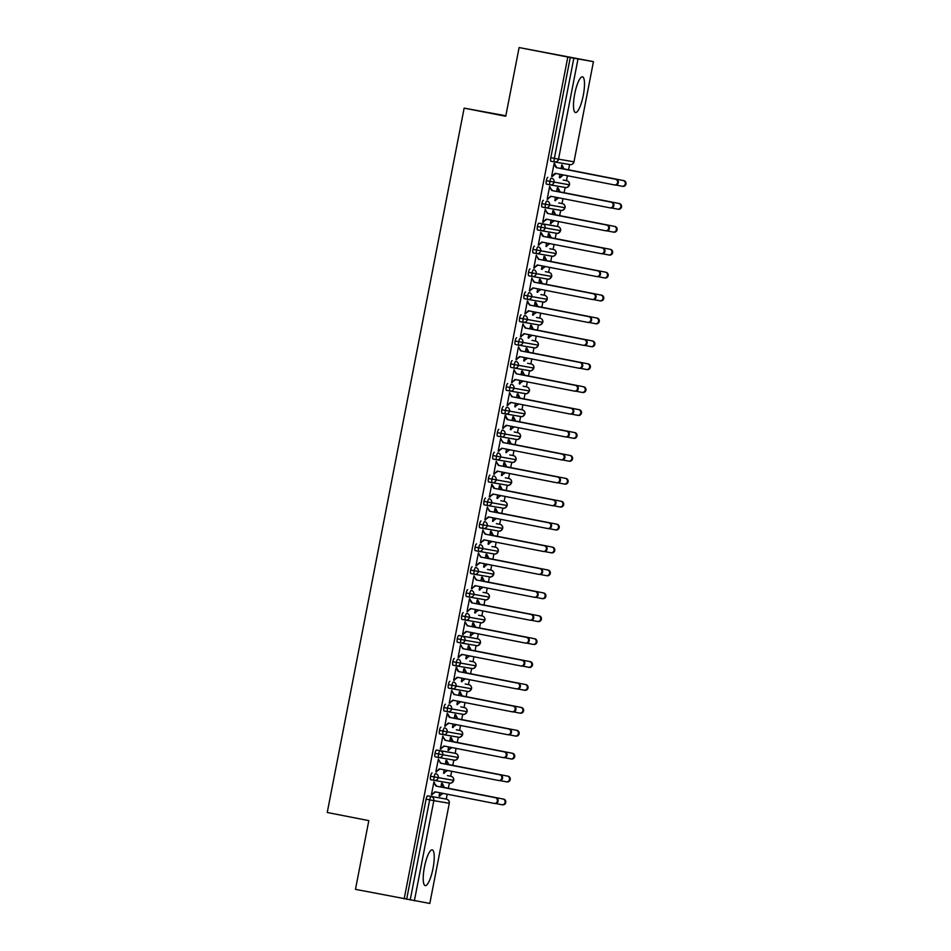 <?xml version="1.0" encoding="UTF-8"?>
<svg xmlns="http://www.w3.org/2000/svg" width="951" height="951" viewBox="0 0 951 951"><rect width="100%" height="100%" fill="white"/><g stroke="black" fill="none" stroke-linecap="round" stroke-linejoin="round"><path stroke-width="1.43" d="M424.443 867.027A18.2 4.339 -78.9 0 1 432.218 849.897A18.2 4.339 -78.9 0 1 433.002 868.489A18.2 4.339 -78.9 0 1 425.228 885.619A18.2 4.339 -78.9 0 1 424.443 867.027M574.713 93.947A18.2 4.339 -78.9 0 1 582.487 76.817A18.2 4.339 -78.9 0 1 583.272 95.409A18.2 4.339 -78.9 0 1 575.498 112.539A18.2 4.339 -78.9 0 1 574.713 93.947M429.816 903.45L449.288 803.298L429.816 903.45L355.472 889.351L368.822 820.63L327.239 812.487L464.147 108.129L505.742 116.272L519.103 47.55L593.448 61.649L573.988 161.813L593.448 61.649M446.245 799.137L447.196 794.204M448.349 788.272L449.383 782.994M450.691 776.23L451.654 771.297M452.807 765.377L453.829 760.087M455.149 753.323L456.1 748.389M457.253 742.469L458.287 737.18M459.595 730.416L460.557 725.482M461.71 719.562L462.733 714.272M464.052 707.508L465.015 702.575M466.156 696.655L467.191 691.365M468.498 684.601L469.461 679.668M470.614 673.748L471.637 668.458M472.956 661.694L473.919 656.761M475.06 650.841L476.094 645.551M477.402 638.787L478.365 633.853M479.518 627.933L480.54 622.655M481.86 615.879L482.823 610.946M483.976 605.026L484.998 599.748M486.318 592.984L487.269 588.039M488.422 582.119L489.456 576.841M490.764 570.077L491.726 565.144M492.88 559.212L493.902 553.934M495.221 547.17L496.172 542.236M497.325 536.305L498.36 531.027M499.667 524.263L500.63 519.329M501.783 513.409L502.806 508.119M504.125 501.355L505.088 496.422M506.229 490.502L507.263 485.212M508.571 478.448L509.534 473.515M510.687 467.595L511.709 462.305M513.029 455.541L513.992 450.608M515.133 444.688L516.167 439.398M517.475 432.634L518.438 427.7M519.591 421.78L520.613 416.49M521.933 409.726L522.895 404.793M524.049 398.873L525.071 393.583M526.39 386.819L527.341 381.886M528.494 375.966L529.529 370.688M530.836 363.912L531.799 358.979M532.952 353.059L533.975 347.781M535.294 341.017L536.245 336.072M537.398 330.152L538.432 324.873M539.74 318.11L540.703 313.176M541.856 307.244L542.878 301.966M544.198 295.202L545.149 290.269M546.302 284.337L547.336 279.059M548.644 272.295L549.607 267.362M550.76 261.442L551.782 256.152M553.102 249.388L554.064 244.455M555.206 238.535L556.24 233.245M557.548 226.481L558.51 221.547M559.663 215.627L560.686 210.337M562.005 203.573L562.968 198.64M564.121 192.72L565.144 187.43M566.463 180.666L567.414 175.733M568.567 169.813L569.59 164.523M505.837 115.76L464.147 108.129M554.504 161.932L550.962 161.242A3.495 0.832 -78.9 0 1 550.95 161.242A3.495 0.832 -78.9 0 1 550.807 157.664L554.362 158.365L573.833 58.201L593.353 61.637M550.807 157.664L570.267 57.512L519.103 47.55M573.833 58.201L570.267 57.512M404.175 898.885L567.806 57.084M553.993 164.166L554.837 163.62L554.124 163.501L551.628 176.327L552.341 176.446L551.628 176.315M561.078 168.529L561.803 164.82L562.386 165.629L561.672 165.486M559.307 177.647L560.02 177.766L559.307 177.635L559.961 174.271M560.02 177.766L563.265 174.925M552.341 176.446L555.788 173.462M442.964 798.495L427.605 795.856L442.964 798.495A3.495 0.832 -78.9 0 1 442.976 798.495L446.53 799.185A3.495 0.832 -78.9 0 0 446.518 799.185A3.495 3.4 99.7 0 1 449.193 803.274L433.834 800.647L414.363 900.799M406.648 899.313L426.107 799.149A3.495 0.832 -78.9 0 1 427.605 795.856M447.422 775.588L450.976 776.289A3.495 0.832 -78.9 0 0 450.976 776.278A3.495 3.4 99.7 0 1 453.639 780.367L430.565 776.242A3.495 0.832 -78.9 0 1 432.051 772.949M434.452 780.426L449.668 783.042A3.495 3.4 99.7 0 0 449.74 783.053C450.643 783.66 451.975 782.768 453.746 780.391L453.639 780.367A3.495 3.4 99.7 0 1 449.74 783.053L434.381 780.414A3.495 3.4 99.7 0 1 434.298 780.402L434.381 780.414A3.495 3.4 99.7 0 0 438.28 777.74A3.495 3.4 99.7 0 0 435.617 773.65A3.495 0.832 101.1 0 0 434.12 776.943A3.495 0.832 101.1 0 0 434.298 780.402L430.744 779.713A3.495 0.832 -78.9 0 1 430.732 779.701A3.495 0.832 -78.9 0 1 430.565 776.242M433.775 782.637L434.488 782.78L433.906 781.972L431.409 794.798L435.57 791.921M439.742 792.742L439.089 796.106L443.047 793.384M495.709 803.512L501.712 804.689A2.912 2.829 -80.3 0 0 505.064 802.335A2.912 2.829 -80.3 0 0 502.829 798.959L444.39 787.499L442.298 783.41L441.585 783.279L440.86 787M458.192 757.483A3.495 3.495 0 0 0 455.434 753.382A3.495 0.832 -78.9 0 1 455.434 753.382A3.495 3.4 99.7 0 1 458.097 757.471A3.495 3.4 99.7 0 1 454.186 760.146C455.089 760.752 456.421 759.861 458.192 757.483L438.577 754.036A3.495 0.832 101.1 0 0 438.744 757.495L435.189 756.806A3.495 0.832 -78.9 0 1 435.011 753.335A3.495 0.832 -78.9 0 1 436.509 750.042L451.868 752.681A3.495 0.832 -78.9 0 1 451.88 752.681M455.434 753.382L436.509 750.042M436.711 771.32L439.326 768.883L498.49 780.462A2.912 2.829 -80.3 0 0 501.831 778.108A2.912 2.829 -80.3 0 0 499.608 774.732L440.444 763.154L438.352 759.064L435.867 771.891L440.028 769.014M444.2 769.835L443.546 773.211L447.493 770.476M500.155 780.605L506.17 781.781A2.912 2.829 -80.3 0 0 509.51 779.428A2.912 2.829 -80.3 0 0 507.287 776.052L448.836 764.592L446.744 760.503L446.031 760.384L445.318 764.093M456.325 729.774L459.88 730.475A3.495 3.4 99.7 0 1 462.543 734.564L439.469 730.427A3.495 0.832 -78.9 0 1 440.955 727.135M443.19 734.588L439.647 733.899A3.495 0.832 -78.9 0 1 439.469 730.427M441.157 748.413L443.784 745.976L502.936 757.555A2.912 2.829 -80.3 0 0 506.289 755.201A2.912 2.829 -80.3 0 0 504.054 751.825L444.902 740.247L442.809 736.157L440.313 748.984L444.474 746.107M448.646 746.927L447.992 750.303L451.951 747.569M504.612 757.697L510.628 758.874A2.912 2.829 -80.3 0 0 513.968 756.52A2.912 2.829 -80.3 0 0 511.733 753.144L453.294 741.685L451.202 737.596L450.489 737.477L449.764 741.186M460.771 706.866A3.495 0.832 -78.9 0 1 460.783 706.866L464.338 707.568A3.495 3.4 99.7 0 1 467 711.657L443.927 707.532A3.495 0.832 -78.9 0 1 445.413 704.227M447.814 711.717L463.018 714.32A3.495 3.4 99.7 0 0 463.101 714.332C463.993 714.938 465.336 714.058 467.096 711.669L467 711.657A3.495 3.4 99.7 0 1 463.101 714.332L447.731 711.705A3.495 3.4 99.7 0 1 447.659 711.681L447.659 711.681A3.495 0.832 101.1 0 1 447.648 711.681L447.731 711.705A3.495 3.4 99.7 0 0 451.642 709.018A3.495 3.4 99.7 0 0 448.967 704.929A3.495 0.832 101.1 0 0 447.481 708.222A3.495 0.832 101.1 0 0 447.648 711.681L444.093 710.991A3.495 0.832 -78.9 0 1 443.927 707.532M447.125 713.916L447.838 714.058L447.255 713.25L444.771 726.077L448.931 723.2M453.104 724.02L452.45 727.396L456.409 724.662M509.058 734.79L515.073 735.967A2.912 2.829 -80.3 0 0 518.414 733.613A2.912 2.829 -80.3 0 0 516.191 730.237L457.74 718.778L455.648 714.688L454.935 714.57L454.221 718.278M465.229 683.959L465.229 683.959A3.495 0.832 -78.9 0 1 465.241 683.959L468.784 684.661A3.495 3.4 99.7 0 1 471.458 688.75L448.373 684.625A3.495 0.832 -78.9 0 1 449.871 681.32M448.551 688.084L452.105 688.774A3.495 0.832 101.1 0 0 452.105 688.786A3.495 0.832 101.1 0 1 451.927 685.314A3.495 0.832 101.1 0 1 453.425 682.022A3.495 3.4 99.7 0 1 456.088 686.111A3.495 3.4 99.7 0 1 452.117 688.786L448.551 688.084A3.495 0.832 -78.9 0 1 448.373 684.625M450.061 702.599L452.688 700.162L511.852 711.74A2.912 2.829 -80.3 0 0 515.192 709.387A2.912 2.829 -80.3 0 0 512.958 706.022L453.805 694.432L451.713 690.343L449.217 703.169L453.377 700.305M457.55 701.113L456.896 704.489L460.855 701.767M513.516 711.883L519.531 713.06A2.912 2.829 -80.3 0 0 522.872 710.706A2.912 2.829 -80.3 0 0 520.637 707.33L462.198 695.882L460.106 691.781L459.392 691.662L458.667 695.371M469.675 661.052A3.495 0.832 -78.9 0 1 469.687 661.052L473.241 661.753A3.495 3.4 99.7 0 1 475.904 665.843L452.831 661.718A3.495 0.832 -78.9 0 1 454.316 658.425M456.718 665.902L471.922 668.505A3.495 3.4 99.7 0 0 472.005 668.529C472.897 669.135 474.24 668.244 475.999 665.855L475.904 665.843A3.495 3.4 99.7 0 1 472.005 668.529L456.635 665.89A3.495 3.4 99.7 0 1 456.563 665.878L456.635 665.89A3.495 3.4 99.7 0 0 460.546 663.204A3.495 3.4 99.7 0 0 457.871 659.114A3.495 0.832 101.1 0 0 456.385 662.407A3.495 0.832 101.1 0 0 456.563 665.878L453.009 665.177A3.495 0.832 -78.9 0 1 452.997 665.177A3.495 0.832 -78.9 0 1 452.831 661.718M456.04 668.101L456.884 667.554L456.171 667.436L453.675 680.262L457.835 677.397M462.008 678.206L461.354 681.582L465.312 678.859M517.962 688.976L523.977 690.153A2.912 2.829 -80.3 0 0 527.318 687.799A2.912 2.829 -80.3 0 0 525.095 684.435L466.644 672.975L464.563 668.874L463.85 668.755L463.125 672.464M480.457 642.947A3.495 3.495 0 0 0 477.699 638.846A3.495 0.832 -78.9 0 1 477.699 638.846A3.495 3.4 99.7 0 1 480.362 642.935A3.495 3.4 99.7 0 1 476.451 645.622C477.354 646.228 478.686 645.337 480.457 642.947L460.843 639.5A3.495 0.832 101.1 0 0 461.009 642.971L457.455 642.27A3.495 0.832 -78.9 0 1 457.276 638.81A3.495 0.832 -78.9 0 1 458.774 635.518L474.133 638.145A3.495 0.832 -78.9 0 1 474.145 638.157M477.699 638.846L458.774 635.518M458.976 656.796L461.592 654.347L520.756 665.926A2.912 2.829 -80.3 0 0 524.096 663.584A2.912 2.829 -80.3 0 0 521.861 660.208L462.709 648.63L460.617 644.528L458.12 657.355L462.293 654.49M466.465 655.298L465.8 658.674L469.758 655.952M522.42 666.069L528.435 667.245A2.912 2.829 -80.3 0 0 531.775 664.904A2.912 2.829 -80.3 0 0 529.541 661.527L471.102 650.068L469.009 645.967L468.296 645.848L467.571 649.557M478.579 615.249A3.495 0.832 -78.9 0 1 478.591 615.249L482.145 615.939A3.495 3.4 99.7 0 1 484.808 620.028L461.734 615.903A3.495 0.832 -78.9 0 1 463.22 612.61M465.621 620.088L480.826 622.703A3.495 3.4 99.7 0 0 480.909 622.715C481.8 623.321 483.144 622.429 484.915 620.04L484.808 620.028A3.495 3.4 99.7 0 1 480.909 622.715L465.55 620.076A3.495 3.4 99.7 0 1 465.467 620.064L465.55 620.076A3.495 3.4 99.7 0 0 469.449 617.389A3.495 3.4 99.7 0 0 466.786 613.3A3.495 0.832 101.1 0 0 465.289 616.605A3.495 0.832 101.1 0 0 465.467 620.064L461.913 619.363A3.495 0.832 -78.9 0 1 461.901 619.363A3.495 0.832 -78.9 0 1 461.734 615.903M463.422 633.889L466.049 631.44L525.202 643.031A2.912 2.829 -80.3 0 0 528.542 640.677A2.912 2.829 -80.3 0 0 526.319 637.301L467.155 625.722L465.075 621.621L462.578 634.448L466.739 631.583M470.911 632.391L470.258 635.767L474.216 633.045M526.866 643.161L532.881 644.338A2.912 2.829 -80.3 0 0 536.233 641.996A2.912 2.829 -80.3 0 0 533.998 638.62L475.559 627.161L473.467 623.06L472.754 622.941L472.029 626.65M483.037 592.342L483.037 592.342A3.495 0.832 -78.9 0 1 483.049 592.342L486.603 593.032A3.495 3.4 99.7 0 1 489.266 597.121L466.18 592.996A3.495 0.832 -78.9 0 1 467.678 589.703M470.079 597.18L485.283 599.796A3.495 3.4 99.7 0 0 485.355 599.808C486.258 600.414 487.59 599.522 489.361 597.133L489.266 597.121A3.495 3.4 99.7 0 1 485.355 599.808L469.996 597.169A3.495 3.4 99.7 0 1 469.925 597.157A3.495 0.832 101.1 0 0 469.925 597.157L469.996 597.169A3.495 3.4 99.7 0 0 473.907 594.482A3.495 3.4 99.7 0 0 471.232 590.393A3.495 0.832 101.1 0 0 469.746 593.697A3.495 0.832 101.1 0 0 469.913 597.157L466.359 596.455A3.495 0.832 -78.9 0 1 466.18 592.996M469.39 599.392L470.103 599.522L469.521 598.714L467.024 611.541L471.197 608.676M475.369 609.496L474.715 612.86L478.662 610.138M531.324 620.254L537.339 621.443A2.912 2.829 -80.3 0 0 540.679 619.089A2.912 2.829 -80.3 0 0 538.456 615.713L480.005 604.254L477.913 600.152L477.2 600.033L476.487 603.742M487.494 569.435L491.049 570.125A3.495 3.4 99.7 0 1 493.712 574.214L470.638 570.089A3.495 0.832 -78.9 0 1 472.124 566.796M474.525 574.273L489.741 576.888A3.495 3.4 99.7 0 0 489.813 576.9C490.716 577.507 492.047 576.615 493.819 574.238L493.712 574.214A3.495 3.4 99.7 0 1 489.813 576.9L474.454 574.261A3.495 3.4 99.7 0 1 474.371 574.249L474.454 574.261A3.495 3.4 99.7 0 0 478.353 571.587A3.495 3.4 99.7 0 0 475.69 567.497A3.495 0.832 101.1 0 0 474.192 570.79A3.495 0.832 101.1 0 0 474.371 574.249L470.816 573.548A3.495 0.832 -78.9 0 1 470.804 573.548A3.495 0.832 -78.9 0 1 470.638 570.089M472.326 588.075L474.953 585.638L534.105 597.216A2.912 2.829 -80.3 0 0 537.458 594.862A2.912 2.829 -80.3 0 0 535.223 591.486L476.071 579.908L473.978 575.807L471.482 588.633L475.643 585.768M479.815 586.589L479.161 589.953L483.12 587.231M535.782 597.359L541.785 598.536A2.912 2.829 -80.3 0 0 545.137 596.182A2.912 2.829 -80.3 0 0 542.902 592.806L484.463 581.346L482.371 577.257L481.658 577.126L480.933 580.847M491.94 546.528L491.94 546.528A3.495 0.832 -78.9 0 1 491.952 546.528L495.507 547.217A3.495 0.832 -78.9 0 0 495.495 547.217A3.495 3.4 99.7 0 1 498.169 551.307L475.084 547.182A3.495 0.832 -78.9 0 1 476.582 543.889M478.983 551.366L494.187 553.981A3.495 3.4 99.7 0 0 494.258 553.993C495.162 554.599 496.493 553.708 498.265 551.33L498.169 551.307A3.495 3.4 99.7 0 1 494.258 553.993L478.9 551.354A3.495 3.4 99.7 0 1 478.829 551.342A3.495 0.832 101.1 0 0 478.829 551.342L478.9 551.354A3.495 3.4 99.7 0 0 482.811 548.679A3.495 3.4 99.7 0 0 480.136 544.59A3.495 0.832 101.1 0 0 478.65 547.883A3.495 0.832 101.1 0 0 478.817 551.342L475.262 550.641A3.495 0.832 -78.9 0 1 475.084 547.182M476.784 565.167L479.399 562.73L538.563 574.309A2.912 2.829 -80.3 0 0 541.904 571.955A2.912 2.829 -80.3 0 0 539.681 568.579L480.517 557.001L478.424 552.9L475.94 565.738L480.1 562.861M484.273 563.681L483.619 567.046L487.566 564.323M540.227 574.452L546.243 575.628A2.912 2.829 -80.3 0 0 549.583 573.275A2.912 2.829 -80.3 0 0 547.36 569.899L488.909 558.439L486.817 554.35L486.104 554.219L485.39 557.94M496.398 523.621L499.953 524.322A3.495 3.4 99.7 0 1 502.615 528.399L479.542 524.274A3.495 0.832 -78.9 0 1 481.028 520.982M483.429 528.459L498.645 531.074A3.495 3.4 99.7 0 0 498.716 531.086C499.62 531.692 500.951 530.801 502.722 528.423L502.615 528.399A3.495 3.4 99.7 0 1 498.716 531.086L483.358 528.447A3.495 3.4 99.7 0 1 483.274 528.435L483.358 528.447A3.495 3.4 99.7 0 0 487.257 525.772A3.495 3.4 99.7 0 0 484.594 521.683A3.495 0.832 101.1 0 0 483.096 524.976A3.495 0.832 101.1 0 0 483.274 528.435L479.72 527.746A3.495 0.832 -78.9 0 1 479.72 527.734A3.495 0.832 -78.9 0 1 479.542 524.274M481.23 542.26L483.857 539.823L543.009 551.402A2.912 2.829 -80.3 0 0 546.361 549.048A2.912 2.829 -80.3 0 0 544.127 545.672L484.974 534.093L482.882 530.004L480.386 542.831L484.546 539.954M488.719 540.774L488.065 544.138L492.024 541.416M544.685 551.544L550.7 552.721A2.912 2.829 -80.3 0 0 554.041 550.367A2.912 2.829 -80.3 0 0 551.806 546.991L493.367 535.532L491.275 531.443L490.561 531.312L489.836 535.033M500.844 500.713A3.495 0.832 -78.9 0 1 500.856 500.713L504.41 501.415A3.495 3.4 99.7 0 1 507.073 505.504L484 501.367A3.495 0.832 -78.9 0 1 485.485 498.074M487.887 505.552L503.091 508.167A3.495 3.4 99.7 0 0 503.174 508.179C504.066 508.785 505.409 507.893 507.168 505.516L507.073 505.504A3.495 3.4 99.7 0 1 503.174 508.179L487.804 505.54A3.495 3.4 99.7 0 1 487.732 505.528A3.495 0.832 101.1 0 0 487.732 505.528L487.804 505.54A3.495 3.4 99.7 0 0 491.715 502.865A3.495 3.4 99.7 0 0 489.04 498.776A3.495 0.832 101.1 0 0 487.554 502.069A3.495 0.832 101.1 0 0 487.72 505.528L484.166 504.838A3.495 0.832 -78.9 0 1 484 501.367M485.688 519.353L488.315 516.916L547.467 528.494A2.912 2.829 -80.3 0 0 550.807 526.141A2.912 2.829 -80.3 0 0 548.584 522.765L489.42 511.186L487.328 507.097L484.844 519.924L489.004 517.047M493.177 517.867L492.523 521.243L496.47 518.509M549.131 528.637L555.146 529.814A2.912 2.829 -80.3 0 0 558.487 527.46A2.912 2.829 -80.3 0 0 556.264 524.084L497.813 512.625L495.721 508.535L495.007 508.416L494.294 512.125M505.302 477.806L508.856 478.508A3.495 3.4 99.7 0 1 511.531 482.597L488.445 478.46A3.495 0.832 -78.9 0 1 489.943 475.167M492.333 482.656L507.549 485.26A3.495 3.4 99.7 0 0 507.62 485.272C508.523 485.878 509.855 484.998 511.626 482.609L511.531 482.597A3.495 3.4 99.7 0 1 507.62 485.272L492.261 482.644A3.495 3.4 99.7 0 1 492.19 482.621L492.261 482.644A3.495 3.4 99.7 0 0 496.16 479.958A3.495 3.4 99.7 0 0 493.498 475.869A3.495 0.832 101.1 0 0 492 479.161A3.495 0.832 101.1 0 0 492.178 482.621L488.624 481.931A3.495 0.832 -78.9 0 1 488.445 478.46M491.655 484.855L492.368 484.998L491.786 484.19L489.29 497.016L493.45 494.14M497.623 494.96L496.969 498.336L500.927 495.602M553.589 505.73L559.604 506.907A2.912 2.829 -80.3 0 0 562.944 504.553A2.912 2.829 -80.3 0 0 560.71 501.177L502.271 489.717L500.178 485.628L499.465 485.509L498.74 489.218M509.748 454.899A3.495 0.832 -78.9 0 1 509.76 454.899L513.314 455.6A3.495 3.4 99.7 0 1 515.977 459.69L492.903 455.565A3.495 0.832 -78.9 0 1 494.389 452.26M496.624 459.713L493.082 459.024A3.495 0.832 -78.9 0 1 493.07 459.024A3.495 0.832 -78.9 0 1 492.903 455.565M494.591 473.539L497.218 471.102L556.371 482.68A2.912 2.829 -80.3 0 0 559.711 480.326A2.912 2.829 -80.3 0 0 557.488 476.95L498.324 465.372L496.232 461.283L493.747 474.109L497.908 471.232M502.08 472.053L501.427 475.429L505.385 472.695M558.035 482.823L564.05 484A2.912 2.829 -80.3 0 0 567.39 481.646A2.912 2.829 -80.3 0 0 565.167 478.27L506.717 466.81L504.636 462.721L503.923 462.602L503.198 466.311M514.206 431.992L514.206 431.992A3.495 0.832 -78.9 0 1 514.218 431.992L517.772 432.693A3.495 3.4 99.7 0 1 520.435 436.782L497.349 432.657A3.495 0.832 -78.9 0 1 498.847 429.353M497.528 436.117L501.082 436.806A3.495 0.832 101.1 0 0 501.082 436.818A3.495 0.832 101.1 0 1 500.915 433.347A3.495 0.832 101.1 0 1 502.401 430.054A3.495 3.4 99.7 0 1 505.064 434.143A3.495 3.4 99.7 0 1 501.094 436.818L497.528 436.117A3.495 0.832 -78.9 0 1 497.349 432.657M499.049 450.631L501.664 448.194L560.828 459.773A2.912 2.829 -80.3 0 0 564.169 457.419A2.912 2.829 -80.3 0 0 561.934 454.055L502.782 442.465L500.69 438.375L498.193 451.202L502.366 448.337M506.538 449.145L505.873 452.521L509.831 449.799M562.493 459.915L568.508 461.092A2.912 2.829 -80.3 0 0 571.848 458.739A2.912 2.829 -80.3 0 0 569.613 455.363L511.174 443.915L509.082 439.814L508.369 439.695L507.644 443.404M518.652 409.085A3.495 0.832 -78.9 0 1 518.664 409.085L522.218 409.786A3.495 3.4 99.7 0 1 524.881 413.875L501.807 409.75A3.495 0.832 -78.9 0 1 503.293 406.457M505.694 413.935L520.898 416.538A3.495 3.4 99.7 0 0 520.982 416.562C521.873 417.168 523.216 416.276 524.988 413.887L524.881 413.875A3.495 3.4 99.7 0 1 520.982 416.562L505.623 413.923A3.495 3.4 99.7 0 1 505.54 413.911L505.623 413.923A3.495 3.4 99.7 0 0 509.522 411.236A3.495 3.4 99.7 0 0 506.859 407.147A3.495 0.832 101.1 0 0 505.361 410.44A3.495 0.832 101.1 0 0 505.54 413.911L501.985 413.209A3.495 0.832 -78.9 0 1 501.973 413.209A3.495 0.832 -78.9 0 1 501.807 409.75M505.017 416.134L505.861 415.587L505.147 415.468L502.651 428.295L506.812 425.43M510.984 426.238L510.33 429.614L514.289 426.892M566.939 437.008L572.954 438.185A2.912 2.829 -80.3 0 0 576.306 435.831A2.912 2.829 -80.3 0 0 574.071 432.467L515.62 421.008L513.54 416.907L512.827 416.788L512.102 420.497M523.109 386.177L523.109 386.177A3.495 0.832 -78.9 0 1 523.121 386.189L526.676 386.879A3.495 3.4 99.7 0 1 529.338 390.968L506.253 386.843A3.495 0.832 -78.9 0 1 507.751 383.55M510.152 391.027L525.356 393.631A3.495 3.4 99.7 0 0 525.428 393.655C526.331 394.261 527.662 393.369 529.434 390.98L529.338 390.968A3.495 3.4 99.7 0 1 525.428 393.655L510.069 391.016A3.495 3.4 99.7 0 1 509.998 391.004A3.495 0.832 101.1 0 0 509.998 391.004L510.069 391.016A3.495 3.4 99.7 0 0 513.98 388.329A3.495 3.4 99.7 0 0 511.305 384.24A3.495 0.832 101.1 0 0 509.819 387.532A3.495 0.832 101.1 0 0 509.986 391.004L506.431 390.302A3.495 0.832 -78.9 0 1 506.253 386.843M507.953 404.829L510.568 402.38L569.732 413.958A2.912 2.829 -80.3 0 0 573.073 411.617A2.912 2.829 -80.3 0 0 570.838 408.241L511.686 396.662L509.593 392.561L507.097 405.388L511.269 402.523M515.442 403.331L514.776 406.707L518.735 403.985M571.396 414.101L577.412 415.278A2.912 2.829 -80.3 0 0 580.752 412.936A2.912 2.829 -80.3 0 0 578.529 409.56L520.078 398.1L517.986 393.999L517.273 393.88L516.559 397.589M527.555 363.282A3.495 0.832 -78.9 0 1 527.567 363.282L531.122 363.971A3.495 3.4 99.7 0 1 533.784 368.061L510.711 363.936A3.495 0.832 -78.9 0 1 512.197 360.643M514.598 368.12L529.802 370.735A3.495 3.4 99.7 0 0 529.885 370.747C530.789 371.354 532.12 370.462 533.891 368.073L533.784 368.061A3.495 3.4 99.7 0 1 529.885 370.747L514.527 368.108A3.495 3.4 99.7 0 1 514.443 368.096L514.527 368.108A3.495 3.4 99.7 0 0 518.426 365.422A3.495 3.4 99.7 0 0 515.763 361.332A3.495 0.832 101.1 0 0 514.265 364.637A3.495 0.832 101.1 0 0 514.443 368.096L510.889 367.395A3.495 0.832 -78.9 0 1 510.877 367.395A3.495 0.832 -78.9 0 1 510.711 363.936M512.399 381.922L515.026 379.473L574.178 391.063A2.912 2.829 -80.3 0 0 577.53 388.709A2.912 2.829 -80.3 0 0 575.296 385.333L516.143 373.755L514.051 369.654L511.555 382.48L515.715 379.615M519.888 380.424L519.234 383.8L523.193 381.078M575.854 391.194L581.857 392.371A2.912 2.829 -80.3 0 0 585.21 390.029A2.912 2.829 -80.3 0 0 582.975 386.653L524.536 375.193L522.444 371.092L521.73 370.973L521.005 374.682M532.013 340.375L532.013 340.375A3.495 0.832 -78.9 0 1 532.025 340.375L535.579 341.064A3.495 3.4 99.7 0 1 538.242 345.154L515.157 341.029A3.495 0.832 -78.9 0 1 516.655 337.736M538.242 345.142L538.242 345.154A3.495 3.4 99.7 0 1 534.331 347.84L518.973 345.201A3.495 3.4 99.7 0 1 518.901 345.189A3.495 0.832 101.1 0 0 518.901 345.189L518.973 345.201A3.495 3.4 99.7 0 0 522.884 342.515A3.495 3.4 99.7 0 0 520.209 338.425A3.495 0.832 101.1 0 0 518.723 341.73A3.495 0.832 101.1 0 0 518.889 345.189L515.335 344.488A3.495 0.832 -78.9 0 1 515.157 341.029M516.857 359.014L519.472 356.566L578.636 368.156A2.912 2.829 -80.3 0 0 581.976 365.802A2.912 2.829 -80.3 0 0 579.753 362.426L520.589 350.848L518.497 346.746L516.013 359.573L520.173 356.708M524.346 357.528L523.692 360.893L527.639 358.17M580.3 368.287L586.315 369.475A2.912 2.829 -80.3 0 0 589.656 367.122A2.912 2.829 -80.3 0 0 587.433 363.746L528.982 352.286L526.89 348.185L526.176 348.066L525.463 351.775M536.471 317.468L540.025 318.157A3.495 3.4 99.7 0 1 542.688 322.246L519.615 318.121A3.495 0.832 -78.9 0 1 521.1 314.829M542.7 322.246L542.688 322.246A3.495 3.4 99.7 0 1 538.789 324.933L523.43 322.294A3.495 3.4 99.7 0 1 523.347 322.282L523.43 322.294A3.495 3.4 99.7 0 0 527.33 319.619A3.495 3.4 99.7 0 0 524.667 315.53A3.495 0.832 101.1 0 0 523.169 318.823A3.495 0.832 101.1 0 0 523.347 322.282L519.793 321.581A3.495 0.832 -78.9 0 1 519.781 321.581A3.495 0.832 -78.9 0 1 519.615 318.121M521.303 336.107L523.93 333.67L583.082 345.249A2.912 2.829 -80.3 0 0 586.434 342.895A2.912 2.829 -80.3 0 0 584.199 339.519L525.047 327.94L522.955 323.839L520.459 336.666L524.619 333.801M528.792 334.621L528.138 337.985L532.096 335.263M584.758 345.391L590.773 346.568A2.912 2.829 -80.3 0 0 594.113 344.214A2.912 2.829 -80.3 0 0 591.879 340.838L533.44 329.379L531.347 325.29L530.634 325.159L529.909 328.88M540.917 294.56A3.495 0.832 -78.9 0 1 540.929 294.56L544.483 295.25A3.495 0.832 -78.9 0 0 544.471 295.25A3.495 3.4 99.7 0 1 547.146 299.339L524.072 295.214A3.495 0.832 -78.9 0 1 525.558 291.921M547.146 299.339L547.146 299.339A3.495 3.4 99.7 0 1 543.247 302.026L527.876 299.387A3.495 3.4 99.7 0 1 527.805 299.375A3.495 0.832 101.1 0 0 527.805 299.375L527.876 299.387A3.495 3.4 99.7 0 0 531.787 296.712A3.495 3.4 99.7 0 0 529.113 292.623A3.495 0.832 101.1 0 0 527.627 295.916A3.495 0.832 101.1 0 0 527.793 299.375L524.239 298.673A3.495 0.832 -78.9 0 1 524.072 295.214M527.27 301.61L527.983 301.752L527.401 300.932L524.916 313.771L529.077 310.894M533.249 311.714L532.596 315.078L536.542 312.356M589.204 322.484L595.219 323.661A2.912 2.829 -80.3 0 0 598.559 321.307A2.912 2.829 -80.3 0 0 596.336 317.931L537.886 306.472L535.793 302.382L535.08 302.252L534.367 305.972M545.375 271.653L548.929 272.355A3.495 3.4 99.7 0 1 551.592 276.432L528.518 272.307A3.495 0.832 -78.9 0 1 530.016 269.014M551.604 276.432L551.592 276.432A3.495 3.4 99.7 0 1 547.693 279.118L532.334 276.479A3.495 3.4 99.7 0 1 532.263 276.468L532.334 276.479A3.495 3.4 99.7 0 0 536.233 273.805A3.495 3.4 99.7 0 0 533.57 269.715A3.495 0.832 101.1 0 0 532.073 273.008A3.495 0.832 101.1 0 0 532.251 276.468L528.697 275.778A3.495 0.832 -78.9 0 1 528.697 275.766A3.495 0.832 -78.9 0 1 528.518 272.307M530.206 290.293L532.833 287.856L591.997 299.434A2.912 2.829 -80.3 0 0 595.338 297.081A2.912 2.829 -80.3 0 0 593.103 293.704L533.951 282.126L531.859 278.037L529.362 290.863L533.523 287.987M537.695 288.807L537.042 292.183L541 289.449M593.662 299.577L599.677 300.754A2.912 2.829 -80.3 0 0 603.017 298.4A2.912 2.829 -80.3 0 0 600.782 295.024L542.343 283.564L540.251 279.475L539.538 279.344L538.813 283.065M549.821 248.746A3.495 0.832 -78.9 0 1 549.833 248.746L553.387 249.447A3.495 3.4 99.7 0 1 556.05 253.537L532.976 249.4A3.495 0.832 -78.9 0 1 534.462 246.107M556.05 253.525L556.05 253.537A3.495 3.4 99.7 0 1 552.151 256.211L536.78 253.572A3.495 3.4 99.7 0 1 536.709 253.56A3.495 0.832 101.1 0 0 536.709 253.56L536.78 253.572A3.495 3.4 99.7 0 0 540.691 250.898A3.495 3.4 99.7 0 0 538.016 246.808A3.495 0.832 101.1 0 0 536.53 250.101A3.495 0.832 101.1 0 0 536.697 253.56L533.154 252.871A3.495 0.832 -78.9 0 1 533.142 252.871A3.495 0.832 -78.9 0 1 532.976 249.4M534.664 267.386L537.291 264.949L596.443 276.527A2.912 2.829 -80.3 0 0 599.784 274.173A2.912 2.829 -80.3 0 0 597.561 270.797L538.397 259.219L536.305 255.13L533.82 267.956L537.981 265.079M542.153 265.9L541.499 269.276L545.458 266.542M598.108 276.67L604.123 277.847A2.912 2.829 -80.3 0 0 607.463 275.493A2.912 2.829 -80.3 0 0 605.24 272.117L546.789 260.657L544.709 256.568L543.996 256.449L543.271 260.158M560.508 230.629A3.495 3.4 99.7 0 1 556.597 233.304C557.5 233.91 558.831 233.031 560.603 230.641L560.603 230.641A3.495 3.495 0 0 0 557.845 226.54A3.495 0.832 -78.9 0 1 557.845 226.54A3.495 3.4 99.7 0 1 560.508 230.629L540.988 227.194A3.495 0.832 101.1 0 0 541.155 230.653L537.6 229.964A3.495 0.832 -78.9 0 1 537.422 226.493A3.495 0.832 -78.9 0 1 538.92 223.2L554.278 225.839A3.495 0.832 -78.9 0 1 554.29 225.839M557.845 226.54L538.92 223.2M540.632 232.888L541.345 233.031L540.762 232.222L538.266 245.049L542.439 242.172M546.599 242.992L545.945 246.368L549.904 243.634M602.565 253.762L608.581 254.939A2.912 2.829 -80.3 0 0 611.921 252.586A2.912 2.829 -80.3 0 0 609.686 249.21L551.247 237.75L549.155 233.661L548.442 233.542L547.717 237.251M558.724 202.932A3.495 0.832 -78.9 0 1 558.736 202.932L562.291 203.633A3.495 3.4 99.7 0 1 564.953 207.722L541.88 203.597A3.495 0.832 -78.9 0 1 543.366 200.292M545.601 207.746L542.058 207.056A3.495 0.832 -78.9 0 1 542.046 207.056A3.495 0.832 -78.9 0 1 541.88 203.597M543.568 221.571L546.195 219.134L605.347 230.713A2.912 2.829 -80.3 0 0 608.688 228.359A2.912 2.829 -80.3 0 0 606.465 224.983L547.3 213.404L545.22 209.315L542.724 222.142L546.884 219.265M551.057 220.085L550.403 223.461L554.362 220.727M607.011 230.855L613.026 232.032A2.912 2.829 -80.3 0 0 616.379 229.678A2.912 2.829 -80.3 0 0 614.144 226.302L555.693 214.843L553.613 210.753L552.9 210.635L552.174 214.344M563.182 180.024L563.182 180.024A3.495 0.832 -78.9 0 1 563.194 180.024L566.748 180.726A3.495 3.4 99.7 0 1 569.411 184.815L546.326 180.69A3.495 0.832 -78.9 0 1 547.824 177.385M569.411 184.803L569.411 184.815A3.495 3.4 99.7 0 1 565.5 187.49L550.142 184.863A3.495 3.4 99.7 0 1 550.07 184.851L550.07 184.851A3.495 0.832 101.1 0 1 550.058 184.839L550.142 184.863A3.495 3.4 99.7 0 0 554.053 182.176A3.495 3.4 99.7 0 0 551.378 178.087A3.495 0.832 101.1 0 0 549.892 181.379A3.495 0.832 101.1 0 0 550.058 184.839L546.504 184.149A3.495 0.832 -78.9 0 1 546.326 180.69M549.535 187.074L550.249 187.216L549.666 186.408L547.17 199.234L551.342 196.37M555.515 197.178L554.849 200.554L558.808 197.832M611.469 207.948L617.484 209.125A2.912 2.829 -80.3 0 0 620.825 206.771A2.912 2.829 -80.3 0 0 618.602 203.395L560.151 191.947L558.059 187.846L557.345 187.727L556.632 191.436M550.225 184.874L565.429 187.478A3.495 3.4 99.7 0 0 565.5 187.49C566.404 188.108 567.735 187.216 569.506 184.827L569.506 184.827A3.495 3.495 0 0 0 566.748 180.726A3.495 0.832 -78.9 0 1 566.748 180.726M547.883 199.353L547.182 199.223M555.562 200.673L554.861 200.53M543.437 222.261L542.724 222.13M551.116 223.58L550.403 223.437M538.979 245.168L538.278 245.025M546.659 246.487L545.957 246.345M534.533 268.075L533.82 267.932M542.213 269.395L541.499 269.252M530.076 290.982L529.362 290.84M537.755 292.302L537.053 292.159M525.63 313.889L524.916 313.747M533.309 315.209L532.596 315.066M521.172 336.797L520.459 336.654M528.851 338.116L528.138 337.974M516.714 359.704L516.013 359.561M524.405 361.023L523.692 360.881M512.268 382.611L511.555 382.468M519.947 383.919L519.234 383.788M507.81 405.506L507.109 405.376M515.49 406.826L514.788 406.695M503.364 428.414L502.651 428.283M511.044 429.733L510.33 429.602M498.906 451.321L498.205 451.19M506.586 452.64L505.884 452.498M494.461 474.228L493.747 474.085M502.14 475.548L501.427 475.405M490.003 497.135L489.29 496.993M497.682 498.455L496.981 498.312M485.557 520.042L484.844 519.9M493.236 521.362L492.523 521.219M481.099 542.95L480.386 542.807M488.778 544.269L488.065 544.127M476.653 565.857L475.94 565.714M484.332 567.176L483.619 567.034M472.195 588.764L471.482 588.621M479.875 590.084L479.161 589.941M467.737 611.671L467.036 611.529M475.429 612.991L474.715 612.848M463.292 634.579L462.578 634.436M470.971 635.886L470.258 635.755M458.834 657.474L458.132 657.343M466.513 658.793L465.812 658.663M454.388 680.381L453.675 680.25M462.067 681.701L461.354 681.57M449.93 703.288L449.217 703.158M457.609 704.608L456.908 704.465M445.484 726.195L444.771 726.053M453.163 727.515L452.45 727.372M441.026 749.103L440.313 748.96M448.706 750.422L447.992 750.28M436.58 772.01L435.867 771.867M444.26 773.329L443.546 773.187M432.123 794.917L431.409 794.774M439.802 796.237L439.089 796.094M564.953 207.71L564.953 207.722A3.495 3.4 99.7 0 1 560.971 210.385L545.767 207.782M541.309 230.689L556.525 233.292A3.495 3.4 99.7 0 0 556.597 233.304L541.238 230.677A3.495 3.4 99.7 0 1 541.167 230.653L541.238 230.677A3.495 3.4 99.7 0 0 545.137 227.99A3.495 3.4 99.7 0 0 542.474 223.901A3.495 0.832 101.1 0 0 540.988 227.194L537.422 226.493M536.863 253.584L552.067 256.199A3.495 3.4 99.7 0 0 552.151 256.211C553.042 256.818 554.385 255.938 556.145 253.548L556.145 253.548A3.495 3.495 0 0 0 553.387 249.447L553.387 249.447M532.405 276.491L547.621 279.107A3.495 3.4 99.7 0 0 547.693 279.118C548.596 279.725 549.928 278.833 551.699 276.456L551.699 276.456A3.495 3.495 0 0 0 548.929 272.355A3.495 0.832 -78.9 0 1 548.929 272.355M527.96 299.399L543.164 302.014A3.495 3.4 99.7 0 0 543.247 302.026C544.138 302.632 545.482 301.74 547.241 299.363L547.241 299.363A3.495 3.495 0 0 0 544.483 295.25M523.502 322.306L538.718 324.921A3.495 3.4 99.7 0 0 538.789 324.933C539.692 325.539 541.024 324.648 542.795 322.27L542.795 322.27A3.495 3.495 0 0 0 540.025 318.157L540.025 318.157M519.056 345.213L534.26 347.828A3.495 3.4 99.7 0 0 534.331 347.84C535.235 348.446 536.566 347.555 538.337 345.165L538.337 345.165A3.495 3.495 0 0 0 535.579 341.064A3.495 0.832 -78.9 0 1 535.579 341.064M501.082 436.806L516.524 439.457C517.427 440.075 518.759 439.184 520.53 436.794L520.435 436.782A3.495 3.4 99.7 0 1 516.452 439.445L501.236 436.842M493.07 459.024L496.707 459.737A3.495 3.4 99.7 0 1 496.636 459.713L496.636 459.713A3.495 0.832 101.1 0 1 496.458 456.254A3.495 0.832 101.1 0 1 497.944 452.961A3.495 3.4 99.7 0 1 500.618 457.051A3.495 3.4 99.7 0 1 496.707 459.737L512.078 462.364C512.969 462.971 514.313 462.091 516.072 459.702L515.977 459.69A3.495 3.4 99.7 0 1 511.995 462.352L496.791 459.749M461.164 642.995L476.38 645.598A3.495 3.4 99.7 0 0 476.451 645.622L461.092 642.983A3.495 3.4 99.7 0 1 461.021 642.971L461.092 642.983A3.495 3.4 99.7 0 0 464.991 640.296A3.495 3.4 99.7 0 0 462.329 636.207A3.495 0.832 101.1 0 0 460.843 639.5L457.276 638.81M452.105 688.774L467.547 691.425C468.451 692.043 469.782 691.151 471.553 688.762L471.458 688.75A3.495 3.4 99.7 0 1 467.476 691.413L452.26 688.809M439.647 733.899L443.285 734.612A3.495 3.4 99.7 0 1 443.202 734.588L443.202 734.588A3.495 0.832 101.1 0 1 443.023 731.129A3.495 0.832 101.1 0 1 444.521 727.836A3.495 3.4 99.7 0 1 447.184 731.925A3.495 3.4 99.7 0 1 443.285 734.612L458.644 737.239C459.547 737.845 460.878 736.966 462.65 734.576L462.543 734.564A3.495 3.4 99.7 0 1 458.572 737.227L443.356 734.624M438.91 757.519L454.114 760.134A3.495 3.4 99.7 0 0 454.186 760.146L438.827 757.507A3.495 3.4 99.7 0 1 438.756 757.495A3.495 0.832 101.1 0 0 438.756 757.495L438.827 757.507A3.495 3.4 99.7 0 0 442.738 754.832A3.495 3.4 99.7 0 0 440.063 750.743A3.495 0.832 101.1 0 0 438.577 754.036L435.011 753.335M552.472 175.769L555.099 173.32L614.251 184.898A2.912 2.829 -80.3 0 0 617.603 182.556A2.912 2.829 -80.3 0 0 615.368 179.18L616.082 179.299A2.912 2.829 99.7 0 1 618.316 182.675A2.912 2.829 99.7 0 1 614.964 185.029L614.382 184.922M615.368 179.18L556.204 167.59L553.981 164.19L554.695 164.309L556.917 167.721L616.082 179.299M556.204 167.59L556.917 167.721M615.927 185.041L621.93 186.218A2.912 2.829 -80.3 0 0 625.283 183.864A2.912 2.829 -80.3 0 0 623.048 180.5L623.761 180.619A2.912 2.829 99.7 0 1 625.996 183.995A2.912 2.829 99.7 0 1 622.643 186.348L622.061 186.241M623.048 180.5L563.895 168.909L561.672 165.51L562.386 165.629L563.895 168.909M560.151 177.076L562.564 174.782M623.761 180.619L564.609 169.04M548.026 198.664L550.641 196.227L609.805 207.805A2.912 2.829 -80.3 0 0 613.145 205.452A2.912 2.829 -80.3 0 0 610.911 202.088L611.624 202.206A2.912 2.829 99.7 0 1 613.859 205.582A2.912 2.829 99.7 0 1 610.518 207.936L609.924 207.829M610.911 202.088L551.758 190.497L549.535 187.097L552.472 190.628L611.624 202.206M551.758 190.497L552.472 190.628M545.078 210.005L548.014 213.535L607.178 225.114A2.912 2.829 99.7 0 1 609.401 228.49A2.912 2.829 99.7 0 1 606.06 230.843L605.478 230.736M547.3 213.404L548.014 213.535M539.11 244.478L541.737 242.041L600.901 253.62A2.912 2.829 -80.3 0 0 604.242 251.266A2.912 2.829 -80.3 0 0 602.007 247.89L602.72 248.021A2.912 2.829 99.7 0 1 604.955 251.397A2.912 2.829 99.7 0 1 601.614 253.739L601.02 253.644M602.007 247.89L542.855 236.312L540.632 232.912L541.345 233.031L543.568 236.43L602.72 248.021M542.855 236.312L543.568 236.43M536.174 255.807L539.11 259.338L598.274 270.928A2.912 2.829 99.7 0 1 600.497 274.292A2.912 2.829 99.7 0 1 597.157 276.646L596.574 276.551M538.397 259.219L539.11 259.338M619.303 203.526A2.912 2.829 99.7 0 1 621.538 206.902A2.912 2.829 99.7 0 1 618.198 209.244L617.615 209.149M618.602 203.395L559.438 191.817L557.215 188.417M555.705 199.983L558.118 197.689M560.151 191.947L559.438 191.817M614.857 226.433A2.912 2.829 99.7 0 1 617.08 229.809A2.912 2.829 99.7 0 1 613.74 232.151L613.157 232.056M614.144 226.302L554.98 214.724L552.757 211.324M551.247 222.891L553.66 220.596M555.693 214.843L554.98 214.724M610.399 249.34A2.912 2.829 99.7 0 1 612.634 252.704A2.912 2.829 99.7 0 1 609.294 255.058L608.699 254.963M609.686 249.21L550.534 237.631L548.311 234.208M546.801 245.798L549.214 243.504M551.247 237.75L550.534 237.631M605.953 272.236A2.912 2.829 99.7 0 1 608.176 275.612A2.912 2.829 99.7 0 1 604.836 277.965L604.254 277.87M605.24 272.117L546.076 260.538L543.853 257.127M542.343 268.705L544.757 266.411M546.789 260.657L546.076 260.538M531.728 278.714L534.664 282.245L593.816 293.823A2.912 2.829 99.7 0 1 596.051 297.199A2.912 2.829 99.7 0 1 592.711 299.553L592.116 299.458M533.951 282.126L534.664 282.245M601.496 295.143A2.912 2.829 99.7 0 1 603.73 298.519A2.912 2.829 99.7 0 1 600.39 300.873L599.796 300.778M600.782 295.024L541.63 283.446L539.407 280.034M537.886 291.612L540.311 289.318M542.343 283.564L541.63 283.446M525.76 313.2L528.387 310.763L587.54 322.341A2.912 2.829 -80.3 0 0 590.88 319.988A2.912 2.829 -80.3 0 0 588.657 316.612L589.37 316.731A2.912 2.829 99.7 0 1 591.593 320.107A2.912 2.829 99.7 0 1 588.253 322.46L587.67 322.365M588.657 316.612L529.493 305.033L527.27 301.622L530.206 305.152L589.37 316.731M529.493 305.033L530.206 305.152M522.824 324.529L525.76 328.059L584.913 339.638A2.912 2.829 99.7 0 1 587.147 343.014A2.912 2.829 99.7 0 1 583.795 345.368L583.213 345.272M525.047 327.94L525.76 328.059M518.366 347.436L521.303 350.967L580.467 362.545A2.912 2.829 99.7 0 1 582.69 365.921A2.912 2.829 99.7 0 1 579.349 368.275L578.767 368.168M520.589 350.848L521.303 350.967M597.05 318.05A2.912 2.829 99.7 0 1 599.273 321.426A2.912 2.829 99.7 0 1 595.932 323.78L595.35 323.685M596.336 317.931L537.172 306.353L534.949 302.941M533.44 314.519L535.853 312.225M537.886 306.472L537.172 306.353M592.592 340.957A2.912 2.829 99.7 0 1 594.827 344.333A2.912 2.829 99.7 0 1 591.486 346.687L590.892 346.58M591.879 340.838L532.726 329.26L530.503 325.848M528.982 337.427L531.407 335.132M533.44 329.379L532.726 329.26M588.146 363.864A2.912 2.829 99.7 0 1 590.369 367.241A2.912 2.829 99.7 0 1 587.029 369.594L586.446 369.487M587.433 363.746L528.269 352.167L526.046 348.744M524.536 360.334L526.949 358.04M528.982 352.286L528.269 352.167M513.909 370.343L516.845 373.874L576.009 385.452A2.912 2.829 99.7 0 1 578.244 388.828A2.912 2.829 99.7 0 1 574.891 391.182L574.309 391.075M516.143 373.755L516.845 373.874M583.688 386.772A2.912 2.829 99.7 0 1 585.923 390.148A2.912 2.829 99.7 0 1 582.571 392.501L581.988 392.394M582.975 386.653L523.823 375.074L521.6 371.663M520.078 383.241L522.491 380.935M524.536 375.193L523.823 375.074M509.463 393.25L512.399 396.781L571.551 408.359A2.912 2.829 99.7 0 1 573.786 411.735A2.912 2.829 99.7 0 1 570.445 414.089L569.851 413.982M511.686 396.662L512.399 396.781M579.242 409.679A2.912 2.829 99.7 0 1 581.465 413.055A2.912 2.829 99.7 0 1 578.125 415.409L577.542 415.302M578.529 409.56L519.365 397.97L517.142 394.57M515.632 406.148L518.045 403.842M520.078 398.1L519.365 397.97M503.495 427.736L506.122 425.287L565.274 436.866A2.912 2.829 -80.3 0 0 568.615 434.524A2.912 2.829 -80.3 0 0 566.392 431.148L567.105 431.267A2.912 2.829 99.7 0 1 569.328 434.643A2.912 2.829 99.7 0 1 565.988 436.996L565.405 436.889M566.392 431.148L507.228 419.557L505.005 416.158L505.718 416.276L507.941 419.688L567.105 431.267M507.228 419.557L507.941 419.688M574.784 432.586A2.912 2.829 99.7 0 1 577.019 435.962A2.912 2.829 99.7 0 1 573.667 438.316L573.084 438.209M574.071 432.467L514.907 420.877L512.696 417.453M511.174 429.044L513.588 426.749M515.62 421.008L514.907 420.877M500.559 439.065L503.495 442.595L562.647 454.174A2.912 2.829 99.7 0 1 564.882 457.55A2.912 2.829 99.7 0 1 561.542 459.904L560.947 459.797M502.782 442.465L503.495 442.595M570.327 455.493A2.912 2.829 99.7 0 1 572.561 458.869A2.912 2.829 99.7 0 1 569.221 461.211L568.627 461.116M569.613 455.363L510.461 443.784L508.238 440.384M506.728 451.951L509.142 449.657M511.174 443.915L510.461 443.784M496.101 461.972L499.037 465.503L558.201 477.081A2.912 2.829 99.7 0 1 560.424 480.457A2.912 2.829 99.7 0 1 557.084 482.799L556.501 482.704M498.324 465.372L499.037 465.503M565.881 478.401A2.912 2.829 99.7 0 1 568.104 481.777A2.912 2.829 99.7 0 1 564.763 484.118L564.181 484.023M565.167 478.27L506.003 466.691L503.792 463.268M502.271 474.858L504.684 472.564M506.717 466.81L506.003 466.691M490.134 496.446L492.761 494.009L551.925 505.587A2.912 2.829 -80.3 0 0 555.265 503.234A2.912 2.829 -80.3 0 0 553.03 499.857L553.744 499.988A2.912 2.829 99.7 0 1 555.978 503.364A2.912 2.829 99.7 0 1 552.638 505.706L552.044 505.611M553.03 499.857L493.878 488.279L491.655 484.879L492.368 484.998L494.591 488.398L553.744 499.988M493.878 488.279L494.591 488.398M561.423 501.308A2.912 2.829 99.7 0 1 563.658 504.672A2.912 2.829 99.7 0 1 560.317 507.026L559.723 506.931M560.71 501.177L501.557 489.599L499.334 486.187M497.825 497.765L500.238 495.471M502.271 489.717L501.557 489.599M487.197 507.775L490.134 511.305L549.298 522.895A2.912 2.829 99.7 0 1 551.521 526.26A2.912 2.829 99.7 0 1 548.18 528.613L547.598 528.518M489.42 511.186L490.134 511.305M556.977 524.203A2.912 2.829 99.7 0 1 559.2 527.579A2.912 2.829 99.7 0 1 555.86 529.933L555.277 529.838M556.264 524.084L497.1 512.506L494.877 509.094M493.367 520.673L495.78 518.378M497.813 512.625L497.1 512.506M482.751 530.682L485.688 534.212L544.84 545.791A2.912 2.829 99.7 0 1 547.075 549.167A2.912 2.829 99.7 0 1 543.722 551.521L543.14 551.425M484.974 534.093L485.688 534.212M552.519 547.11A2.912 2.829 99.7 0 1 554.754 550.486A2.912 2.829 99.7 0 1 551.414 552.84L550.819 552.745M551.806 546.991L492.654 535.413L490.431 531.989M488.909 543.58L491.334 541.285M493.367 535.532L492.654 535.413M478.294 553.589L481.23 557.12L540.394 568.698A2.912 2.829 99.7 0 1 542.617 572.074A2.912 2.829 99.7 0 1 539.276 574.428L538.694 574.333M480.517 557.001L481.23 557.12M548.073 570.018A2.912 2.829 99.7 0 1 550.296 573.394A2.912 2.829 99.7 0 1 546.956 575.747L546.373 575.652M547.36 569.899L488.196 558.32L485.973 554.909M484.463 566.487L486.876 564.193M488.909 558.439L488.196 558.32M473.836 576.496L476.784 580.027L535.936 591.605A2.912 2.829 99.7 0 1 538.171 594.981A2.912 2.829 99.7 0 1 534.819 597.335L534.236 597.24M476.071 579.908L476.784 580.027M543.615 592.925A2.912 2.829 99.7 0 1 545.85 596.301A2.912 2.829 99.7 0 1 542.498 598.654L541.915 598.548M542.902 592.806L483.75 581.227L481.527 577.816M480.005 589.394L482.419 587.1M484.463 581.346L483.75 581.227M467.88 610.982L470.495 608.533L529.659 620.123A2.912 2.829 -80.3 0 0 533 617.77A2.912 2.829 -80.3 0 0 530.765 614.394L531.478 614.512A2.912 2.829 99.7 0 1 533.713 617.888A2.912 2.829 99.7 0 1 530.373 620.242L529.778 620.135M530.765 614.394L471.613 602.815L469.39 599.403L470.103 599.522L472.326 602.934L531.478 614.512M471.613 602.815L472.326 602.934M539.169 615.832A2.912 2.829 99.7 0 1 541.392 619.208A2.912 2.829 99.7 0 1 538.052 621.562L537.47 621.455M538.456 615.713L479.292 604.135L477.069 600.723M475.559 612.301L477.973 610.007M480.005 604.254L479.292 604.135M464.932 622.311L467.868 625.841L527.032 637.42A2.912 2.829 99.7 0 1 529.255 640.796A2.912 2.829 99.7 0 1 525.915 643.149L525.332 643.042M467.155 625.722L467.868 625.841M534.712 638.739A2.912 2.829 99.7 0 1 536.946 642.115A2.912 2.829 99.7 0 1 533.594 644.469L533.012 644.362M533.998 638.62L474.846 627.042L472.623 623.606M471.102 635.209L473.515 632.902M475.559 627.161L474.846 627.042M460.486 645.218L463.422 648.748L522.575 660.327A2.912 2.829 99.7 0 1 524.809 663.703A2.912 2.829 99.7 0 1 521.469 666.057L520.875 665.95M462.709 648.63L463.422 648.748M530.254 661.646A2.912 2.829 99.7 0 1 532.489 665.022A2.912 2.829 99.7 0 1 529.148 667.376L528.554 667.269M529.541 661.527L470.388 649.937L468.165 646.514M466.656 658.116L469.069 655.81M471.102 650.068L470.388 649.937M454.519 679.703L457.146 677.255L516.298 688.833A2.912 2.829 -80.3 0 0 519.638 686.491A2.912 2.829 -80.3 0 0 517.415 683.115L518.129 683.234A2.912 2.829 99.7 0 1 520.352 686.61A2.912 2.829 99.7 0 1 517.011 688.964L516.429 688.857M517.415 683.115L458.251 671.525L456.028 668.125L456.742 668.244L458.964 671.656L518.129 683.234M458.251 671.525L458.964 671.656M525.808 684.554A2.912 2.829 99.7 0 1 528.031 687.93A2.912 2.829 99.7 0 1 524.69 690.283L524.108 690.176M525.095 684.435L465.931 672.844L463.708 669.445M462.198 681.011L464.611 678.717M466.644 672.975L465.931 672.844M451.582 691.032L454.519 694.563L513.671 706.141A2.912 2.829 99.7 0 1 515.906 709.517A2.912 2.829 99.7 0 1 512.565 711.871L511.971 711.764M453.805 694.432L454.519 694.563M521.35 707.461A2.912 2.829 99.7 0 1 523.585 710.837A2.912 2.829 99.7 0 1 520.245 713.179L519.65 713.084M520.637 707.33L461.485 695.752L459.262 692.352M457.752 703.918L460.165 701.624M462.198 695.882L461.485 695.752M445.615 725.506L448.242 723.069L507.394 734.648A2.912 2.829 -80.3 0 0 510.735 732.294A2.912 2.829 -80.3 0 0 508.512 728.918L509.225 729.048A2.912 2.829 99.7 0 1 511.448 732.425A2.912 2.829 99.7 0 1 508.107 734.766L507.525 734.671M508.512 728.918L449.347 717.339L447.125 713.939L447.838 714.058L450.061 717.47L509.225 729.048M449.347 717.339L450.061 717.47M516.904 730.368A2.912 2.829 99.7 0 1 519.127 733.744A2.912 2.829 99.7 0 1 515.787 736.086L515.204 735.991M516.191 730.237L457.027 718.659L454.816 715.235M453.294 726.826L455.707 724.531M457.74 718.778L457.027 718.659M442.679 736.847L445.615 740.365L504.767 751.956A2.912 2.829 99.7 0 1 507.002 755.332A2.912 2.829 99.7 0 1 503.65 757.674L503.067 757.578M444.902 740.247L445.615 740.365M512.446 753.275A2.912 2.829 99.7 0 1 514.681 756.639A2.912 2.829 99.7 0 1 511.341 758.993L510.746 758.898M511.733 753.144L452.581 741.566L450.358 738.154M448.836 749.733L451.261 747.438M453.294 741.685L452.581 741.566M438.221 759.742L441.157 763.273L500.321 774.863A2.912 2.829 99.7 0 1 502.544 778.227A2.912 2.829 99.7 0 1 499.204 780.581L498.621 780.486M440.444 763.154L441.157 763.273M508 776.171A2.912 2.829 99.7 0 1 510.223 779.547A2.912 2.829 99.7 0 1 506.883 781.9L506.301 781.805M507.287 776.052L448.123 764.473L445.9 761.062M444.39 772.64L446.804 770.346M448.836 764.592L448.123 764.473M432.253 794.228L434.88 791.791L494.033 803.369A2.912 2.829 -80.3 0 0 497.385 801.015A2.912 2.829 -80.3 0 0 495.15 797.639L495.863 797.758A2.912 2.829 99.7 0 1 498.098 801.134A2.912 2.829 99.7 0 1 494.746 803.488L494.163 803.393M495.15 797.639L435.998 786.061L433.775 782.649L436.711 786.18L495.863 797.758M435.998 786.061L436.711 786.18M503.543 799.078A2.912 2.829 99.7 0 1 505.777 802.454A2.912 2.829 99.7 0 1 502.425 804.808L501.843 804.712M502.829 798.959L443.677 787.38L441.454 783.969M439.933 795.547L442.346 793.253M444.39 787.499L443.677 787.38M577.994 58.998L558.522 159.162L573.988 161.813A3.495 3.495 0 0 1 569.958 164.594A3.495 3.4 99.7 0 1 569.875 164.571L554.671 161.967M550.95 161.242L554.516 161.943A3.495 0.832 101.1 0 1 554.362 158.365L558.522 159.162A3.495 3.4 99.7 0 1 554.516 161.943L554.516 161.943A3.495 3.495 0 0 0 554.599 161.955L569.958 164.594A3.495 3.4 99.7 0 0 573.881 161.789M410.202 900.003L429.674 799.85L426.107 799.149M433.834 800.647L429.674 799.85A3.495 0.832 101.1 0 1 431.16 796.558A3.495 3.4 99.7 0 1 433.834 800.647M562.291 203.633A3.495 0.832 -78.9 0 1 562.303 203.633L562.291 203.633A3.495 3.495 0 0 1 565.06 207.734C563.289 210.123 561.946 211.003 561.054 210.397L545.696 207.77A3.495 3.4 99.7 0 1 545.612 207.746L545.696 207.77A3.495 3.4 99.7 0 0 549.595 205.083A3.495 3.4 99.7 0 0 546.932 200.994A3.495 0.832 101.1 0 0 545.434 204.287A3.495 0.832 101.1 0 0 545.612 207.746L542.046 207.056M531.122 363.971L531.122 363.971A3.495 3.495 0 0 1 533.891 368.073M526.664 386.879A3.495 0.832 -78.9 0 1 526.676 386.879L526.676 386.879A3.495 3.495 0 0 1 529.434 390.98M522.218 409.786L522.218 409.786A3.495 3.495 0 0 1 524.988 413.887M517.76 432.693A3.495 0.832 -78.9 0 1 517.772 432.693L517.772 432.693A3.495 3.495 0 0 1 520.53 436.794M513.314 455.6L513.314 455.6A3.495 3.495 0 0 1 516.072 459.702M508.856 478.508L508.856 478.508A3.495 0.832 -78.9 0 1 508.868 478.508A3.495 3.495 0 0 1 511.626 482.609M504.41 501.415L504.41 501.415A3.495 3.495 0 0 1 507.168 505.516M502.722 528.423A3.495 3.495 0 0 0 499.953 524.322A3.495 0.832 -78.9 0 1 499.953 524.322A3.495 0.832 -78.9 0 1 499.964 524.322M491.049 570.125L491.049 570.125A3.495 3.495 0 0 1 493.819 574.238M486.591 593.032A3.495 0.832 -78.9 0 1 486.603 593.032L486.603 593.032A3.495 3.495 0 0 1 489.361 597.133M482.145 615.939L482.145 615.939A3.495 3.495 0 0 1 484.915 620.04M473.241 661.753L473.241 661.753A3.495 3.495 0 0 1 475.999 665.855M468.784 684.661L468.784 684.661A3.495 3.495 0 0 1 471.553 688.762M464.338 707.568L464.338 707.568A3.495 3.495 0 0 1 467.096 711.669M459.88 730.475L459.88 730.475A3.495 3.495 0 0 1 462.65 734.576M606.465 224.983L607.178 225.114M597.561 270.797L598.274 270.928M593.103 293.704L593.816 293.823M584.199 339.519L584.913 339.638M579.753 362.426L580.467 362.545M575.296 385.333L576.009 385.452M570.838 408.241L571.551 408.359M561.934 454.055L562.647 454.174M557.488 476.95L558.201 477.081M548.584 522.765L549.298 522.895M544.127 545.672L544.84 545.791M539.681 568.579L540.394 568.698M535.223 591.486L535.936 591.605M526.319 637.301L527.032 637.42M521.861 660.208L522.575 660.327M512.958 706.022L513.671 706.141M504.054 751.825L504.767 751.956M499.608 774.732L500.321 774.863M550.058 184.839L546.504 184.149M541.155 230.653L537.6 229.964M536.697 253.56L533.142 252.871M532.251 276.468L528.697 275.766M527.793 299.375L524.239 298.673M523.347 322.282L519.781 321.581M518.889 345.189L515.335 344.488M514.443 368.096L510.877 367.395M509.986 391.004L506.431 390.302M505.54 413.911L501.973 413.209M492.178 482.621L488.624 481.931M487.72 505.528L484.166 504.838M498.265 551.33A3.495 3.495 0 0 0 495.507 547.217M483.274 528.435L479.72 527.734M478.817 551.342L475.262 550.641M474.371 574.249L470.804 573.548M469.913 597.157L466.359 596.455M465.467 620.064L461.901 619.363M461.009 642.971L457.455 642.27M456.563 665.878L452.997 665.177M447.648 711.681L444.093 710.991M453.746 780.391A3.495 3.495 0 0 0 450.976 776.289M438.744 757.495L435.189 756.806M449.288 803.298A3.495 3.495 0 0 0 446.53 799.185M434.298 780.402L430.732 779.701M614.322 184.91L615.035 185.041M622.715 186.36L622.002 186.23M609.864 207.817L610.578 207.948M605.418 230.724L606.132 230.843M600.961 253.632L601.674 253.751M596.503 276.539L597.216 276.658M618.257 209.256L617.544 209.137M613.811 232.163L613.098 232.044M609.353 255.07L608.64 254.951M604.907 277.977L604.194 277.858M592.057 299.446L592.77 299.565M600.45 300.885L599.736 300.766M587.599 322.353L588.312 322.472M583.153 345.261L583.866 345.379M578.695 368.168L579.409 368.287M595.992 323.792L595.278 323.673M591.546 346.699L590.833 346.58M587.088 369.606L586.375 369.487M574.249 391.075L574.963 391.194M582.642 392.513L581.929 392.383M569.792 413.97L570.505 414.101M578.184 415.421L577.471 415.29M565.346 436.878L566.059 437.008M573.738 438.328L573.025 438.197M560.888 459.785L561.601 459.915M569.28 461.223L568.567 461.104M556.43 482.692L557.143 482.811M564.835 484.13L564.121 484.011M551.984 505.599L552.697 505.718M560.377 507.038L559.663 506.919M547.526 528.506L548.24 528.625M555.919 529.945L555.206 529.826M543.08 551.414L543.794 551.532M551.473 552.852L550.76 552.733M538.623 574.321L539.336 574.44M547.015 575.759L546.302 575.64M534.177 597.228L534.89 597.347M542.569 598.666L541.856 598.548M529.719 620.135L530.432 620.254M538.111 621.574L537.398 621.455M525.273 643.042L525.986 643.161M533.666 644.481L532.952 644.35M520.815 665.938L521.528 666.069M529.208 667.388L528.494 667.257M516.357 688.845L517.071 688.976M524.762 690.295L524.049 690.164M511.911 711.752L512.625 711.883M520.304 713.191L519.591 713.072M507.454 734.659L508.167 734.778M515.846 736.098L515.133 735.979M503.008 757.567L503.721 757.685M511.4 759.005L510.687 758.886M498.55 780.474L499.263 780.593M506.942 781.912L506.229 781.793M494.104 803.381L494.817 803.5M502.497 804.819L501.783 804.701"/></g></svg>
